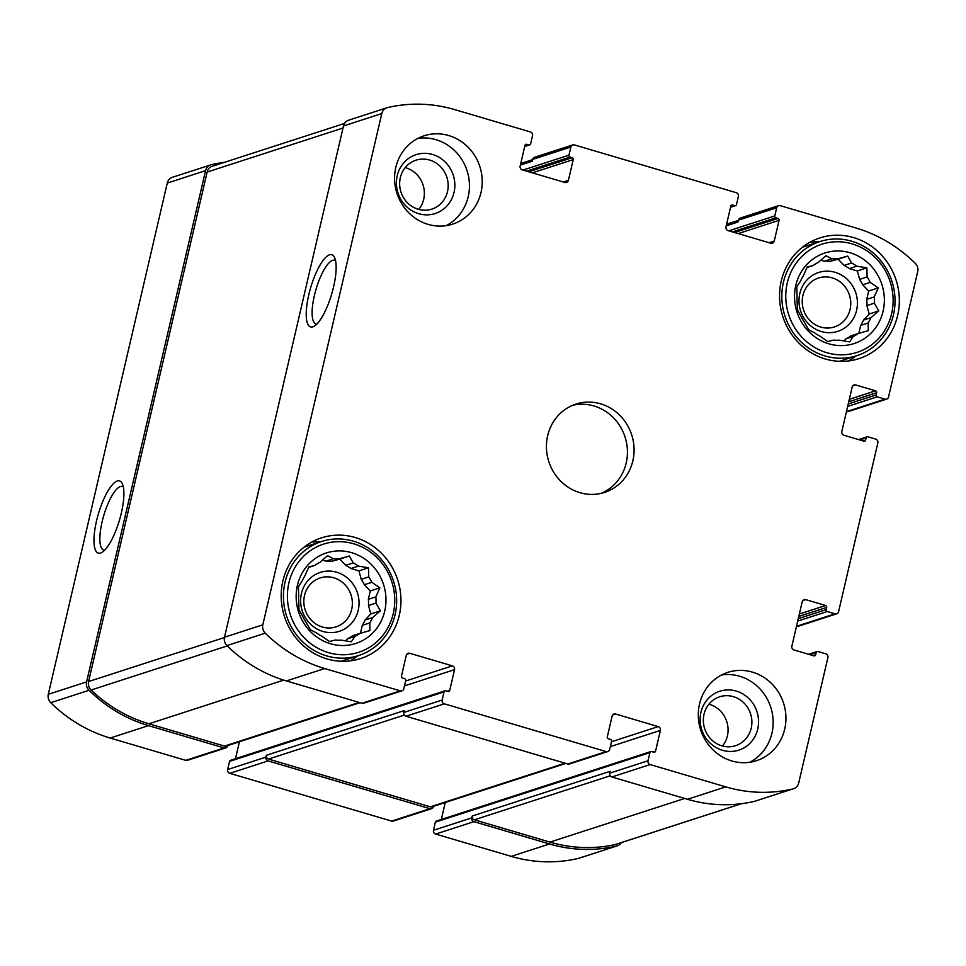<?xml version="1.0" encoding="UTF-8"?>
<svg xmlns="http://www.w3.org/2000/svg" width="966" height="966" viewBox="0 0 966 966"><rect width="100%" height="100%" fill="white"/><g stroke="black" fill="none" stroke-linecap="round" stroke-linejoin="round"><path stroke-width="1.45" d="M375.967 603.098L368.493 605.525A41.007 38.459 72 0 0 368.348 599.306L375.834 596.891A41.007 38.459 72 0 1 375.967 603.098L380.387 610.838L372.598 617.576L365.124 620.003A41.007 38.459 72 0 1 362.298 625.34L369.773 622.913A41.007 38.459 72 0 0 372.598 617.576M347.398 638.852L354.884 636.437A41.007 38.459 72 0 0 359.92 633.406L352.445 635.821A41.007 38.459 72 0 1 347.398 638.852L345.49 640.893M308.637 567.428L314.711 565.46L308.891 566.909L304.845 575.941A41.007 38.459 72 0 0 302.02 581.278L298.422 586.664L298.651 595.756A41.007 38.459 72 0 0 298.796 601.975L298.941 609.655L302.817 616.55A41.007 38.459 72 0 0 305.884 621.983L310.303 629.723L316.22 632.766A41.007 38.459 72 0 0 321.4 635.942L329.454 641.496L335.274 640.035A41.007 38.459 72 0 0 341.179 640.132L351.286 641.81L354.884 636.437M333.451 558.734A41.007 38.459 72 0 1 339.344 558.819L331.869 561.246A41.007 38.459 72 0 0 325.965 561.161L333.451 558.734L327.534 555.692L319.746 562.429A41.007 38.459 72 0 0 314.711 565.46M350.924 568.515L358.398 566.1A41.007 38.459 72 0 0 353.23 562.912L345.743 565.339A41.007 38.459 72 0 1 350.924 568.515L358.941 570.882L361.26 579.31L368.734 576.883A41.007 38.459 72 0 1 371.813 582.305L379.867 587.859L375.834 596.891M361.26 579.31A41.007 38.459 72 0 1 364.327 584.732L371.813 582.305M384.722 611.092A47.588 44.629 72 0 0 328.416 552.347A47.588 44.629 72 0 0 310.074 631.196A47.588 44.629 72 0 0 384.722 611.092M358.398 566.1L368.505 567.779L368.734 576.883M339.344 558.819L349.354 556.005L353.23 562.912M369.773 622.913L369.918 630.593L359.92 633.406M874.351 303.167L866.876 305.594A41.007 38.459 72 0 0 866.731 299.375L874.206 296.96A41.007 38.459 72 0 1 874.351 303.167L878.77 310.907L870.982 317.645L863.507 320.072A41.007 38.459 72 0 1 860.67 325.409L868.156 322.982A41.007 38.459 72 0 0 870.982 317.645M845.781 338.933L853.256 336.506A41.007 38.459 72 0 0 858.291 333.475L850.817 335.89A41.007 38.459 72 0 1 845.781 338.933L843.861 340.962M807.021 267.497L813.082 265.529L807.262 266.978L803.229 276.01A41.007 38.459 72 0 0 800.403 281.348L796.805 286.733L797.035 295.825A41.007 38.459 72 0 0 797.167 302.044L797.324 309.724L801.188 316.619A41.007 38.459 72 0 0 804.267 322.052L808.675 329.792L814.604 332.835A41.007 38.459 72 0 0 819.772 336.011L827.838 341.566L833.658 340.104A41.007 38.459 72 0 0 839.551 340.201L849.657 341.879L853.256 336.506M831.823 258.803A41.007 38.459 72 0 1 837.727 258.888L830.241 261.315A41.007 38.459 72 0 0 824.348 261.231L831.823 258.803L825.906 255.761L818.117 262.498A41.007 38.459 72 0 0 813.082 265.529M849.307 268.584L856.782 266.169A41.007 38.459 72 0 0 851.601 262.981L844.127 265.409A41.007 38.459 72 0 1 849.307 268.584L857.313 270.951L859.643 279.379L867.118 276.952A41.007 38.459 72 0 1 870.185 282.374L878.251 287.928L874.206 296.96M859.643 279.379A41.007 38.459 72 0 1 862.71 284.801L870.185 282.374M883.105 311.161A47.588 44.629 72 0 0 826.799 252.416A47.588 44.629 72 0 0 808.445 331.266A47.588 44.629 72 0 0 883.105 311.161M856.782 266.169L866.888 267.848L867.118 276.952M837.727 258.888L847.725 256.087L851.601 262.981M868.156 322.982L868.301 330.662L858.291 333.475M751.21 728.207A25.72 24.114 72 0 0 743.953 702.982A25.72 24.114 72 0 0 719.694 696.776A25.72 24.114 72 0 0 704.673 728.678A25.72 24.114 72 0 0 735.549 745.704A25.72 24.114 72 0 0 751.21 728.207M708.935 704.19A25.72 24.114 -108 0 1 727.398 735.911A25.72 24.114 -108 0 1 722.496 746.018M850.08 309.446A25.72 24.114 72 0 0 842.823 284.233A25.72 24.114 72 0 0 818.552 278.015A25.72 24.114 72 0 0 803.543 309.917A25.72 24.114 72 0 0 834.407 326.943A25.72 24.114 72 0 0 850.08 309.446M447.5 191.606A25.72 24.114 72 0 0 440.242 166.394A25.72 24.114 72 0 0 415.984 160.187A25.72 24.114 72 0 0 400.962 192.077A25.72 24.114 72 0 0 431.838 209.115A25.72 24.114 72 0 0 447.5 191.606M405.225 167.589A25.72 24.114 -108 0 1 423.688 199.322A25.72 24.114 -108 0 1 418.773 209.417M351.696 609.377A25.72 24.114 72 0 0 344.439 584.164A25.72 24.114 72 0 0 320.181 577.946A25.72 24.114 72 0 0 305.159 609.848A25.72 24.114 72 0 0 336.035 626.874A25.72 24.114 72 0 0 351.696 609.377M826.679 607.397A1.546 1.449 -108 0 0 825.604 605.501L805.729 599.632A3.091 2.898 -108 0 0 802.203 601.758L791.866 646.182A3.091 2.898 -108 0 0 794.016 649.973L813.891 655.842A1.546 1.449 -108 0 0 815.654 654.779L816.173 652.557A1.546 1.449 -108 0 1 817.936 651.495L825.749 653.801A3.091 2.898 -108 0 1 827.898 657.605L798.725 782.931A8.513 7.982 -108 0 1 792.965 788.884A145.468 136.435 -108 0 1 725.756 786.867L650.154 764.565A3.091 2.898 -108 0 1 648.005 760.761L649.901 752.623A1.546 1.449 -108 0 1 651.664 751.56L653.789 752.188A1.546 1.449 -108 0 0 655.564 751.125L660.382 730.405A3.091 2.898 -108 0 0 658.232 726.601L615.644 714.031A3.091 2.898 -108 0 0 612.118 716.156L607.288 736.889A1.546 1.449 -108 0 0 608.363 738.785L610.5 739.413A1.546 1.449 -108 0 1 611.575 741.308L609.679 749.459A3.091 2.898 -108 0 1 606.153 751.584L444.312 703.828A3.091 2.898 -108 0 1 442.162 700.036L444.058 691.885A1.546 1.449 -108 0 1 445.821 690.823L447.946 691.451A1.546 1.449 -108 0 0 449.709 690.388L454.539 669.667A3.091 2.898 -108 0 0 452.39 665.864L409.801 653.294A3.091 2.898 -108 0 0 406.263 655.419L401.445 676.152A1.546 1.449 -108 0 0 402.52 678.047L404.645 678.675A1.546 1.449 -108 0 1 405.72 680.583L403.824 688.722A3.091 2.898 -108 0 1 400.298 690.847L324.709 668.544A145.468 136.435 -108 0 1 265.252 633.177A8.513 7.982 -108 0 1 262.824 624.809L381.787 113.565A8.513 7.982 -108 0 1 387.559 107.612A145.468 136.435 -108 0 1 454.769 109.629L530.37 131.931A3.091 2.898 -108 0 1 532.52 135.723L530.624 143.874A1.546 1.449 -108 0 1 528.861 144.936L526.724 144.308A1.546 1.449 -108 0 0 524.961 145.371L520.143 166.092A3.091 2.898 -108 0 0 522.292 169.895L564.881 182.453A3.091 2.898 -108 0 0 568.406 180.34L573.224 159.607A1.546 1.449 -108 0 0 572.15 157.712L570.025 157.084A1.546 1.449 -108 0 1 568.95 155.176L570.846 147.037A3.091 2.898 -108 0 1 574.372 144.912L736.213 192.669A3.091 2.898 -108 0 1 738.362 196.46L736.466 204.611A1.546 1.449 -108 0 1 734.703 205.673L732.578 205.046A1.546 1.449 -108 0 0 730.803 206.096L725.985 226.829A3.091 2.898 -108 0 0 728.135 230.632L770.723 243.191A3.091 2.898 -108 0 0 774.249 241.065L779.079 220.345A1.546 1.449 -108 0 0 778.004 218.449L775.867 217.821A1.546 1.449 -108 0 1 774.792 215.913L776.688 207.775A3.091 2.898 -108 0 1 780.214 205.649L855.816 227.952A145.468 136.435 -108 0 1 915.261 263.307A8.513 7.982 -108 0 1 917.7 271.688L888.539 397.014A3.091 2.898 -108 0 1 885.001 399.139L877.2 396.833A1.546 1.449 -108 0 1 876.126 394.937L876.645 392.715A1.546 1.449 -108 0 0 875.57 390.819L855.695 384.951A3.091 2.898 -108 0 0 852.157 387.076L841.821 431.5A3.091 2.898 -108 0 0 843.982 435.292L863.846 441.16A1.546 1.449 -108 0 0 865.621 440.098L866.128 437.876A1.546 1.449 -108 0 1 867.891 436.813L875.703 439.119A3.091 2.898 -108 0 1 877.852 442.911L838.573 611.707A3.091 2.898 -108 0 1 835.047 613.821L827.246 611.526A1.546 1.449 -108 0 1 826.159 609.618L826.679 607.397L798.785 616.441M836.689 613.808L798.387 626.222A3.091 2.898 -108 0 1 796.745 626.234L796.527 626.173M793.545 788.727L755.243 801.128A8.513 7.982 -108 0 1 754.651 801.297A145.468 136.435 -108 0 1 687.442 799.28L611.852 776.978A3.091 2.898 -108 0 1 609.703 773.174L610.126 771.327L472.229 816.016L471.794 817.864L433.48 830.277L435.376 822.126A1.546 1.449 -108 0 1 436.318 821.076L650.842 751.572M607.795 751.56L569.481 763.973A3.091 2.898 -108 0 1 567.839 763.997L405.998 716.241A3.091 2.898 -108 0 1 403.848 712.437L404.283 710.59L266.375 755.279L265.952 757.127L227.638 769.54L229.534 761.389A1.546 1.449 -108 0 1 230.476 760.339L445 690.835M401.941 690.823L363.639 703.236A3.091 2.898 -108 0 1 361.996 703.26L286.395 680.945A145.468 136.435 -108 0 1 226.95 645.59A8.513 7.982 -108 0 1 224.51 637.222L343.485 125.978A8.513 7.982 -108 0 1 348.666 120.182L386.98 107.769M333.596 286.817A37.638 10.988 -73.6 0 0 334.538 257.415A37.638 10.988 -73.6 0 0 310.641 287.723A37.638 10.988 -73.6 0 0 314.252 326.158A37.638 10.988 -73.6 0 0 333.596 286.817M570.846 147.037L532.532 159.45A3.091 2.898 -108 0 1 534.427 157.337L572.729 144.924M776.688 207.775L738.386 220.188A3.091 2.898 -108 0 1 740.27 218.075L778.572 205.661M886.655 399.127L848.341 411.54A3.091 2.898 -108 0 1 846.699 411.552L846.482 411.492M621.464 842.569A8.513 7.982 -108 0 1 616.743 845.975A145.468 136.435 -108 0 1 549.533 843.97L511.231 856.371L435.63 834.069A3.091 2.898 -108 0 1 433.48 830.277M617.334 845.818L579.02 858.231A8.513 7.982 -108 0 1 578.441 858.388A145.468 136.435 -108 0 1 511.231 856.371M471.794 817.864A3.091 2.898 -108 0 0 473.944 821.655L549.533 843.97M441.317 819.458L445.254 802.517M265.952 757.127A3.091 2.898 -108 0 0 268.101 760.918L429.93 808.675A3.091 2.898 -108 0 0 433.468 806.55L433.517 806.32M431.573 808.663L393.271 821.076A3.091 2.898 -108 0 1 391.628 821.088L229.787 773.331A3.091 2.898 -108 0 1 227.638 769.54M235.463 758.721L239.411 741.779M224.547 162.3A145.468 136.435 -108 0 0 211.349 164.703A8.513 7.982 -108 0 0 205.577 170.656L86.602 681.899A8.513 7.982 -108 0 0 89.041 690.279A145.468 136.435 -108 0 0 148.486 725.635L224.088 747.938A3.091 2.898 -108 0 0 227.614 745.812L227.674 745.583M225.73 747.925L187.428 760.339A3.091 2.898 -108 0 1 185.786 760.351L110.184 738.048A145.468 136.435 -108 0 1 50.739 702.693A8.513 7.982 -108 0 1 48.3 694.312L167.275 183.069A8.513 7.982 -108 0 1 172.455 177.273L210.757 164.872M121.342 513.018A37.638 10.988 -73.6 0 0 122.271 483.616A37.638 10.988 -73.6 0 0 98.375 513.924A37.638 10.988 -73.6 0 0 101.985 552.359A37.638 10.988 -73.6 0 0 121.342 513.018M532.532 159.45L532.109 161.298L520.372 165.101M738.386 220.188L737.952 222.035L726.215 225.839M699.529 703.972A46.428 43.542 -108 0 1 727.809 672.372A46.428 43.542 -108 0 1 771.605 683.59A46.428 43.542 -108 0 1 784.706 729.113A46.428 43.542 -108 0 1 756.426 760.713A46.428 43.542 -108 0 1 712.63 749.495A46.428 43.542 -108 0 1 699.529 703.972M395.819 167.384A46.428 43.542 -108 0 1 424.098 135.783A46.428 43.542 -108 0 1 467.894 147.001A46.428 43.542 -108 0 1 480.996 192.512A46.428 43.542 -108 0 1 452.716 224.112A46.428 43.542 -108 0 1 408.908 212.906A46.428 43.542 -108 0 1 395.819 167.384M897.655 315.459A63.454 59.506 72 0 0 879.748 253.249A63.454 59.506 72 0 0 819.893 237.926A63.454 59.506 72 0 0 782.834 316.619A63.454 59.506 72 0 0 859.003 358.64A63.454 59.506 72 0 0 897.655 315.459M399.272 615.39A63.454 59.506 72 0 0 381.377 553.18A63.454 59.506 72 0 0 321.509 537.857A63.454 59.506 72 0 0 284.463 616.55A63.454 59.506 72 0 0 360.632 658.571A63.454 59.506 72 0 0 399.272 615.39M632.851 460.818A46.428 43.542 72 0 0 619.749 415.295A46.428 43.542 72 0 0 575.953 404.078A46.428 43.542 72 0 0 548.833 461.663A46.428 43.542 72 0 0 604.571 492.418A46.428 43.542 72 0 0 632.851 460.818M360.064 702.68L226.165 746.066A3.091 2.898 -108 0 1 224.523 746.09L148.921 723.788A145.468 136.435 -108 0 1 91.118 690.026A8.513 7.982 -108 0 1 88.582 681.549L207.147 172.057A8.513 7.982 -108 0 1 212.327 166.261L344.536 123.431M565.907 763.418L432.007 806.803A3.091 2.898 -108 0 1 430.365 806.827L268.524 759.071A3.091 2.898 -108 0 1 266.375 755.279M741.453 803.7L615.765 844.417A8.513 7.982 -108 0 1 615.052 844.61A145.468 136.435 -108 0 1 549.968 842.111L474.378 819.808A3.091 2.898 -108 0 1 472.229 816.016M123.334 486.924A33.146 9.672 -73.6 0 0 122.416 486.466A33.146 9.672 -73.6 0 0 103.76 515.518A33.146 9.672 -73.6 0 0 103.664 550.04A33.146 9.672 -73.6 0 0 104.678 550.149M335.588 260.723A33.146 9.672 -73.6 0 0 334.683 260.265A33.146 9.672 -73.6 0 0 316.015 289.317A33.146 9.672 -73.6 0 0 315.918 323.839A33.146 9.672 -73.6 0 0 316.933 323.948M601.202 493.348A46.428 43.542 72 0 0 626.21 462.968A46.428 43.542 72 0 0 572.681 405.297M320.652 541.793A63.454 59.506 72 0 0 311.62 542.155M350.09 660.889A63.454 59.506 72 0 0 357.625 655.89M358.229 610.234A30.948 29.028 72 0 0 321.606 572.017A30.948 29.028 72 0 0 309.675 623.312A30.948 29.028 72 0 0 358.229 610.234M368.493 605.525L370.811 613.941L365.124 620.003M364.327 584.732L370.292 590.951L368.348 599.306M331.869 561.246L339.778 559.109L345.743 565.339M322.378 560.099L325.965 561.161M362.298 625.34L360.451 633.249M393.247 613.603A56.873 53.335 72 0 0 325.953 543.399A56.873 53.335 72 0 0 304.024 637.632A56.873 53.335 72 0 0 393.247 613.603M395.058 614.774A59.964 56.245 72 0 0 378.141 555.981A59.964 56.245 72 0 0 321.569 541.491A59.964 56.245 72 0 0 286.54 615.873A59.964 56.245 72 0 0 358.531 655.588A59.964 56.245 72 0 0 395.058 614.774M819.035 241.862A63.454 59.506 72 0 0 810.003 242.225M848.474 360.958A63.454 59.506 72 0 0 855.997 355.959M856.601 310.303A30.948 29.028 72 0 0 819.989 272.086A30.948 29.028 72 0 0 808.047 323.381A30.948 29.028 72 0 0 856.601 310.303M866.876 305.594L869.195 314.01L863.507 320.072M862.71 284.801L868.675 291.02L866.731 299.375M830.241 261.315L838.162 259.178L844.127 265.409M820.75 260.168L824.348 261.231M860.67 325.409L858.834 333.318M891.618 313.672A56.873 53.335 72 0 0 824.324 243.468A56.873 53.335 72 0 0 802.396 337.702A56.873 53.335 72 0 0 891.618 313.672M893.441 314.844A59.964 56.245 72 0 0 876.524 256.05A59.964 56.245 72 0 0 819.941 241.56A59.964 56.245 72 0 0 784.923 315.954A59.964 56.245 72 0 0 856.914 355.657A59.964 56.245 72 0 0 893.441 314.844M446.159 225.658A46.428 43.542 72 0 0 468.22 196.653A46.428 43.542 72 0 0 417.88 138.38M454.032 192.463A30.948 29.028 72 0 0 417.409 154.258A30.948 29.028 72 0 0 405.466 205.541A30.948 29.028 72 0 0 454.032 192.463M749.87 762.246A46.428 43.542 72 0 0 771.931 733.242A46.428 43.542 72 0 0 721.59 674.968M757.742 729.052A30.948 29.028 72 0 0 721.119 690.847A30.948 29.028 72 0 0 709.189 742.142A30.948 29.028 72 0 0 757.742 729.052M868.675 291.02L878.251 287.928M857.313 270.951L866.888 267.848M838.162 259.178L847.725 256.087M869.195 314.01L878.77 310.907M370.292 590.951L379.867 587.859M358.941 570.882L368.505 567.779M339.778 559.109L349.354 556.005M370.811 613.941L380.387 610.838M835.047 613.821L796.745 626.234M792.965 788.884L754.651 801.297M725.756 786.867L687.442 799.28M650.154 764.565L611.852 776.978M648.005 760.761L609.703 773.174M606.153 751.584L567.839 763.997M444.312 703.828L405.998 716.241M442.162 700.036L403.848 712.437M400.298 690.847L361.996 703.26M324.709 668.544L286.395 680.945M265.252 633.177L226.95 645.59M262.824 624.809L224.51 637.222M381.787 113.565L343.485 125.978M885.001 399.139L846.699 411.552M827.246 611.526L797.711 621.09M826.159 609.618L798.266 618.663M825.604 605.501L799.353 614.014M805.729 599.632L802.746 600.598M815.654 654.779L813.106 655.612M816.173 652.557L809.786 654.634M616.743 845.975L578.441 858.388M473.944 821.655L435.63 834.069M649.901 752.623L435.376 822.126M655.564 751.125L653.004 751.959M660.382 730.405L610.331 746.621M658.232 726.601L611.466 741.755M615.644 714.031L612.661 714.997M429.93 808.675L391.628 821.088M268.101 760.918L229.787 773.331M444.058 691.885L229.534 761.389M449.709 690.388L447.161 691.221M454.539 669.667L404.488 685.884M452.39 665.864L405.623 681.018M409.801 653.294L406.807 654.272M224.088 747.938L185.786 760.351M148.486 725.635L110.184 738.048M89.041 690.279L50.739 702.693M86.602 681.899L48.3 694.312M205.577 170.656L167.275 183.069M528.861 144.936L524.755 146.264M526.724 144.308L525.238 144.791M568.406 180.34L563.299 181.994M573.224 159.607L532.338 172.854M572.15 157.712L528.704 171.791M570.025 157.084L526.579 171.151M568.95 155.176L522.944 170.088M734.703 205.673L730.598 207.002M732.578 205.046L731.081 205.529M774.249 241.065L769.141 242.732M779.079 220.345L738.181 233.591M778.004 218.449L734.546 232.516M775.867 217.821L732.421 231.888M774.792 215.913L728.787 230.826M877.2 396.833L847.665 406.408M876.126 394.937L848.233 403.981M876.645 392.715L848.752 401.759M875.57 390.819L849.307 399.32M855.695 384.951L852.712 385.917M865.621 440.098L863.061 440.919M866.128 437.876L859.74 439.941M359.231 702.439L224.523 746.09M283.678 680.124L148.921 723.788M227.264 645.904L91.118 690.026M224.45 637.536L88.582 681.549M343.002 128.031L207.147 172.057M565.074 763.176L430.365 806.827M404.368 715.057L268.524 759.071M610.222 775.795L474.378 819.808M684.677 798.471L549.968 842.111M741.26 803.724L615.052 844.61M817.115 651.507L808.578 654.272M529.682 144.924L524.683 146.542M735.524 205.661L730.538 207.279M867.07 436.825L858.533 439.59M738.326 220.417L726.589 224.221M532.483 159.68L520.746 163.483M341.058 661.251L358.531 655.588M304.097 547.154L321.569 541.491M839.442 361.32L856.914 355.657M802.468 247.224L819.941 241.56"/></g></svg>
